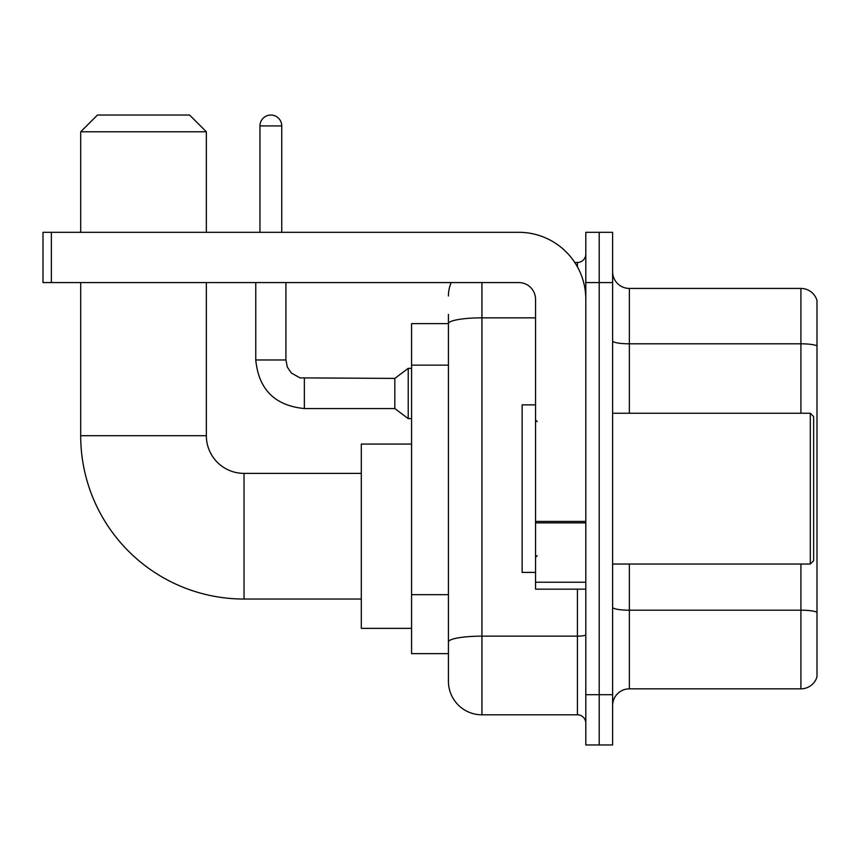<?xml version="1.0" encoding="UTF-8"?>
<svg xmlns="http://www.w3.org/2000/svg" width="860" height="860" viewBox="0 0 860 860"><rect width="100%" height="100%" fill="white"/><g stroke="black" fill="none" stroke-linecap="round" stroke-linejoin="round"><path stroke-width="1.29" d="M481.933 282.575L481.933 714.811A33.508 33.508 0 0 1 448.425 681.303L448.425 314.405L448.425 323.618L411.575 323.618L411.575 653.654L448.425 653.654M585.811 694.697L585.811 744.964L599.205 744.964L599.205 694.697L599.205 744.964L612.61 744.964L612.61 694.697L599.205 694.697L599.205 282.575L599.205 694.697L585.811 694.697L585.811 282.575L599.205 282.575L599.205 232.307L599.205 282.575L612.61 282.575L612.61 694.697M612.61 282.575L612.61 232.307L585.811 232.307L585.811 282.575M481.933 714.811L577.425 714.811L577.425 589.154M574.759 262.472L577.425 262.472A8.374 8.374 0 0 0 585.811 254.087M448.425 681.303L448.425 647.795M535.543 317.845L481.933 317.845A33.508 5.816 180 0 0 448.425 323.661L448.425 314.405M585.811 723.185A8.374 8.374 0 0 0 577.425 714.811M448.425 295.969A33.508 33.508 0 0 1 451.221 282.575M612.61 705.587A16.748 16.748 0 0 1 629.359 688.838L800.918 688.838L800.918 564.031M817 300.495A16.748 16.748 0 0 0 800.918 288.433A16.748 16.748 0 0 1 817 300.495L817 676.777A16.748 16.748 0 0 1 800.918 688.838M817 301.838L817 345.903A16.748 2.913 180 0 0 800.918 343.806L800.918 288.433L629.359 288.433A16.748 16.748 0 0 1 612.61 271.685A16.748 16.748 0 0 0 629.359 288.433L629.359 413.252M361.308 599.044L244.036 599.044A163.346 163.346 0 0 1 80.689 435.697L80.689 282.575M244.036 599.044L244.036 473.387A37.69 37.69 0 0 1 206.346 435.697L206.346 282.575M97.449 115.036L189.587 115.036L206.346 131.795L80.689 131.795L97.449 115.036M206.346 232.307L206.346 131.795M80.689 232.307L80.689 131.795M411.575 444.072L361.308 444.072L361.308 628.359L411.575 628.359M259.957 232.307L259.957 125.925A10.89 10.89 0 0 1 270.846 115.036A10.89 10.89 0 0 1 281.736 125.925L281.736 232.307M304.354 408.554C274.877 405.64 258.677 389.451 255.764 359.974C258.677 389.451 274.877 405.64 304.354 408.554C274.877 405.64 258.677 389.451 255.764 359.974C258.677 389.451 274.877 405.64 304.354 408.554C274.877 405.64 258.677 389.451 255.764 359.974C258.677 389.451 274.877 405.64 304.354 408.554C274.877 405.64 258.677 389.451 255.764 359.974C258.677 389.451 274.877 405.64 304.354 408.554C274.877 405.64 258.677 389.451 255.764 359.974C258.677 389.451 274.877 405.64 304.354 408.554C274.877 405.64 258.677 389.451 255.764 359.974C258.677 389.451 274.877 405.64 304.354 408.554C274.877 405.64 258.677 389.451 255.764 359.974C258.677 389.451 274.877 405.64 304.354 408.554C274.877 405.64 258.677 389.451 255.764 359.974C258.677 389.451 274.877 405.64 304.354 408.554C274.877 405.64 258.677 389.451 255.764 359.974L285.918 359.974L287.38 367.166L291.325 373.004L300.033 377.884L394.815 378.4L394.815 408.554L304.354 408.554L304.354 378.432M394.815 378.4L408.221 368.349L408.221 418.605L411.575 418.605M585.811 589.154L535.543 589.154L535.543 521.407L585.811 521.407M585.811 299.323A67.016 67.016 0 0 0 518.795 232.307L51.374 232.307L51.374 282.575L518.795 282.575A16.748 16.748 0 0 1 535.543 299.323L535.543 521.407M51.374 282.575L43 282.575L43 232.307L51.374 232.307M810.303 413.252L813.646 416.595L813.646 560.677L810.303 564.031L810.303 413.252L612.61 413.252M535.543 404.866L522.138 404.866L522.138 572.405L535.543 572.405M448.425 365.145L411.575 365.145M448.425 594.668L411.575 594.668M585.811 634.701A8.374 1.451 0 0 1 577.425 636.153L481.933 636.153A33.508 5.816 180 0 0 448.425 641.968M577.425 266.88L577.425 262.472M817 612.288A16.748 2.913 180 0 0 800.918 610.192L629.359 610.192L629.359 688.838M800.918 413.252L800.918 343.806L629.359 343.806A16.748 2.913 0 0 1 612.61 340.904M629.359 564.031L629.359 610.192A16.748 2.913 0 0 1 612.61 607.278M80.689 435.697L206.346 435.697M285.918 359.974L285.918 282.575M259.957 125.925L281.736 125.925M585.811 522.869L535.543 522.869M535.543 582.231L585.811 582.231M361.308 473.387L244.036 473.387M394.815 408.554L408.221 418.605M255.764 359.974L255.764 282.575M408.221 368.349L411.575 368.349M612.61 564.031L810.303 564.031M537.221 421.626L535.543 419.949M537.221 555.646L535.543 557.323"/></g></svg>
